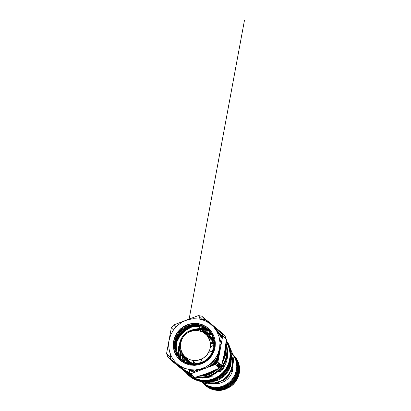 <?xml version="1.0" encoding="UTF-8"?>
<svg xmlns="http://www.w3.org/2000/svg" width="411" height="411" viewBox="0 0 411 411"><rect width="100%" height="100%" fill="white"/><g stroke="black" fill="none" stroke-linecap="round" stroke-linejoin="round"><path stroke-width="0.62" d="M204.544 367.727L204.488 368.05L204.544 367.727M211.506 383.016L212.24 383.412L211.506 383.016M236.443 370.26L236.787 366.16L235.96 360.776L234.414 357.015L231.229 352.659L234.311 356.45L236.114 360.087L237.137 364.038L237.347 368.133L237.029 370.861L236.443 370.26L234.301 376.353L230.391 381.531L225.1 385.297L218.945 387.27L215.734 387.516L209.435 386.499L206.502 385.266L201.426 381.485L204.39 384.182L207.082 385.867L213.119 387.861L216.32 388.118L222.675 387.126L225.68 385.898L230.972 382.138L234.881 376.954L237.029 370.861L236.443 370.26L235.611 373.388L232.539 379.101L227.869 383.633L222.063 386.53L218.914 387.275L212.497 387.249L206.456 385.241L201.385 381.444M237.029 370.861L234.851 377.005L230.884 382.22L228.346 384.311L222.474 387.188L219.289 387.907L216.042 388.112L212.821 387.809L209.702 386.998L206.764 385.698L204.082 383.946L201.724 381.783M210.673 382.98L214.706 383.771L218.837 383.55L224.673 381.357L227.977 378.783L230.571 375.5L232.297 371.703L232.801 369.679L231.568 368.405L232.801 369.679L232.415 361.947L232.801 369.679L232.297 371.703L230.571 375.5L227.977 378.783L224.673 381.357L218.837 383.55L214.706 383.771L210.673 382.98M187.344 359.137L187.981 360.791M199.217 369.957L199.725 370.059L199.217 369.957M215.77 364.47L218.03 361.212L215.77 364.47M219.777 350.059L219.489 348.821L219.777 350.059M210.992 338.53L209.353 337.842L210.992 338.53M191.156 362.923L192.661 364.619L191.156 362.923M212.374 365.446L215.898 361.623L217.974 356.871L215.898 361.623L212.374 365.446M214.316 342.969L214.66 343.334L210.473 343.442L214.66 343.334L213.016 341.777M208.88 376.491L213.504 376.019L208.88 376.491M220.034 371.565L223.779 366.386L220.034 371.565M214.563 346.021L212.77 345.62M214.516 346.386L213.268 346.134M212.117 346.612L210.473 346.709L212.117 346.612M200.003 363.73L201.893 358.962M208.701 352.376L213.525 350.645M193.386 360.498L193.756 364.655M195.903 369.895L196.417 370.655M206.497 377.108L209.22 377.406M219.613 350.994L219.361 349.412L219.613 350.994M209.363 337.606L208.999 337.467L209.363 337.606M218.534 355.602L218.765 351.575L218.534 355.602L217.296 359.491L215.123 362.97L212.811 365.302L216.53 360.945L218.534 355.602M214.573 341.973L210.273 338.787L214.573 341.973M186.984 358.762L187.108 359.137M199.191 369.659L200.28 369.838L199.191 369.659M214.943 364.603L218.246 359.661L214.943 364.603M188.259 360.082L191.3 364.485L188.259 360.082M200.763 368.996L202.474 368.986L200.763 368.996M219.993 381.362L223.158 380.494L225.993 378.798L228.896 375.5L230.453 371.41L232.23 371.909L230.453 371.41L228.896 375.5L225.993 378.798L223.158 380.494L219.993 381.362M224.971 374.621L225.166 374.904L224.971 374.621M219.864 378.824L219.654 378.521L219.864 378.824M218.888 355.371L218.462 354.934L218.888 355.371M208.937 337.405L214.547 341.716L208.932 337.4M219.217 350.018L219.407 352.17L219.217 350.018M218.467 358.13L214.152 364.86L218.467 358.13M199.191 369.391L200.83 369.623L199.191 369.391L199.237 370.254M209.851 338.356L214.141 341.243L209.851 338.356M218.935 351.045L218.739 355.633L217.871 358.675L215.986 362.168L213.33 365.132L215.986 362.168L217.871 358.675L218.847 355.633L218.935 351.045M201.719 369.273L200.224 369.145L201.719 369.273M190.586 364.033L187.842 359.651L190.586 364.033M186.938 358.741L191.043 364.449L186.918 358.695M217.964 353.737L216.849 357.966L214.537 361.921L212.143 364.403L208.269 366.853L212.143 364.403L214.537 361.921L216.849 357.966L217.964 353.737M205.706 367.773L202.947 368.266L205.706 367.773M208.896 382.78L214.66 382.847L220.245 381.254L222.824 379.872L227.273 376.086L230.489 371.215L232.189 365.667L232.426 362.779L231.64 357.092L232.426 362.779L232.189 365.667L230.489 371.215L227.273 376.086L222.824 379.872L220.245 381.254L214.66 382.847L211.768 383.021L205.849 382.045L208.896 382.78M220.769 344.834L220.003 344.531L220.769 344.834M193.679 369.998L194.269 371.534L193.679 369.998M199.027 318.977L193.288 318.725L187.601 319.753L182.253 322.019L177.511 325.399L173.612 329.73L170.75 334.79L169.075 340.334L168.664 346.072L169.538 351.729L171.654 357.01L174.911 361.659L179.139 365.441L184.133 368.158L189.635 369.684L195.374 369.941L201.056 368.908L206.404 366.648L211.146 363.267L215.045 358.937L217.907 353.871L219.587 348.333L219.998 342.589L219.125 336.938L217.003 331.651L213.746 327.007L209.518 323.226L204.529 320.503L199.027 318.977L200.003 315.843L198.251 315.622L173.648 324.978L171.346 327.726L166.578 353.481L167.755 356.779L187.591 373.178L191.069 373.727L215.672 364.372L217.974 361.623L222.741 335.869L221.565 332.566L201.729 316.172L198.251 315.622L173.648 324.978L171.346 327.726L166.578 353.481L167.755 356.779L187.591 373.178L191.069 373.727L215.672 364.372L217.974 361.623L222.741 335.869L221.565 332.566L201.729 316.172L200.003 315.843L199.027 318.977L193.288 318.725L187.601 319.753L182.253 322.019L177.511 325.399L173.612 329.73L170.75 334.79L169.075 340.334L168.664 346.072L169.538 351.729L171.654 357.01L174.911 361.659L179.139 365.441L184.133 368.158L189.635 369.684L195.374 369.941L201.056 368.908L206.404 366.648L211.146 363.267L215.045 358.937L217.907 353.871L219.587 348.333L219.998 342.589L219.125 336.938L217.003 331.651L213.746 327.007L209.518 323.226L204.529 320.503L199.027 318.977M198.174 323.58L193.478 323.37L188.824 324.212L184.447 326.067L180.563 328.831L177.372 332.376L175.029 336.522L173.653 341.058L173.319 345.759L174.033 350.388L175.769 354.714L178.436 358.515L181.898 361.608L185.983 363.838L190.488 365.086L195.184 365.292L199.838 364.449L204.216 362.6L208.1 359.831L211.29 356.286L213.633 352.145L215.004 347.608L215.343 342.908L214.624 338.279L212.893 333.953L210.227 330.146L206.764 327.053L202.68 324.829L198.174 323.58L194.424 323.329L190.673 323.75L187.041 324.829L183.64 326.54L180.583 328.815L177.963 331.59L175.872 334.77L174.372 338.263L173.509 341.947L173.314 345.708L173.796 349.422L174.932 352.977L176.694 356.25L179.684 359.805L184.251 363.041L189.558 364.917L194.233 365.338L197.984 364.917L201.621 363.833L205.022 362.127L208.079 359.851L210.694 357.077L212.79 353.892L214.29 350.403L215.148 346.72L215.343 342.959L214.866 339.245L213.725 335.689L211.968 332.412L208.978 328.862L206.029 326.56L201.822 324.505L198.174 323.58M187.344 373.789L189.856 376.096L193.673 378.582L196.812 379.954L201.251 381.089L196.812 379.954L193.673 378.582L189.856 376.096L187.344 373.789M201.323 380.858L205.521 381.161L209.728 380.75L213.823 379.636L217.691 377.853L221.221 375.454L224.314 372.505L226.877 369.088L228.835 365.307L230.139 361.269L230.751 357.082L230.643 352.874L229.831 348.764L228.331 344.87L226.189 341.3L228.331 344.87L229.831 348.764L230.643 352.874L230.751 357.082L230.139 361.269L228.835 365.307L226.877 369.088L224.314 372.505L221.221 375.454L217.691 377.853L213.823 379.636L209.728 380.75L205.521 381.161L201.323 380.858L201.637 380.386L205.156 380.678L208.69 380.458L215.523 378.495L221.555 374.662L224.103 372.145L226.271 369.289L229.271 362.826L230.304 355.823L230.047 352.304L229.281 348.877L230.047 352.304L230.304 355.823L229.271 362.826L226.271 369.289L224.103 372.145L221.555 374.662L215.523 378.495L208.69 380.458L205.156 380.678L201.637 380.386L201.323 380.858L199.7 380.545L195.03 378.968L190.791 376.486L195.785 379.296L201.323 380.858M201.673 380.37L205.146 380.663L212.076 379.743L218.513 376.892L223.918 372.345L227.843 366.489L229.965 359.795L230.103 352.833L229.415 349.427L230.103 352.833L229.965 359.795L227.843 366.489L223.918 372.345L218.513 376.892L212.076 379.743L205.146 380.663L201.673 380.37M201.919 380.427L196.021 378.85L201.349 380.478M202.34 378.146L197.871 376.928L202.34 378.146L202.448 377.724L202.34 378.146M212.975 335.89L212.097 335.653L212.975 335.89M184.616 356.311L184.621 358.371L184.616 356.311M221.375 341.921L219.859 340.76L221.375 341.921M213.73 337.883L211.948 337.467L213.73 337.883M221.38 341.885L219.849 340.678M213.674 337.703L211.963 337.287M206.045 383.663L204.38 381.942L206.045 383.663L209.805 383.946L213.576 383.607L217.26 382.667L220.758 381.141L223.98 379.076L226.831 376.522L229.246 373.553L231.152 370.239L232.503 366.679L233.258 362.959L233.402 359.183L232.934 355.448L231.855 351.857L230.206 348.507L231.855 351.857L232.934 355.448L233.402 359.183L233.258 362.959L232.503 366.679L231.152 370.239L229.246 373.553L226.831 376.522L223.98 379.076L220.758 381.141L217.26 382.667L213.576 383.607L209.805 383.946L206.045 383.663L206.718 382.066L206.045 383.663L197.316 380.324M210.874 381.721L215.21 381.105L219.346 379.584L224.75 375.782L228.732 370.501L230.391 366.422L231.152 362.106M208.69 383.273L203.902 381.886L208.69 383.273L211.778 383.52L217.928 382.615L223.574 379.923L228.203 375.69L231.393 370.301L232.852 364.249L232.446 358.089L231.547 355.145M201.637 380.386L198.261 379.569M189.913 369.725L191.521 371.883L189.913 369.725M189.836 369.715L191.48 371.868L189.836 369.715M192.22 370.594L193.365 372.633M213.941 342.594L210.381 342.743L213.941 342.594M192.975 369.987L193.411 371.174L192.975 369.987M205.454 329.524L205.68 328.882L199.715 328.718L195.78 329.468L192.009 330.881L196.751 329.216L201.709 328.6L208.377 329.478L205.68 328.882L205.433 329.53L204.56 328.636L208.583 329.668L204.56 328.636L205.413 329.514L209.466 330.562L205.413 329.514L202.351 329.247L198.498 329.509L194.732 330.429L200.034 329.324L205.176 329.488M221.334 342.111L219.484 338.438L221.334 342.111M193.206 375.937L188.012 373.614L193.206 375.937M221.472 335.504L222.505 336.886L221.472 335.504L222.608 336.445L221.467 335.494M225.87 343.966L226.636 347.542L226.877 351.205L226.579 354.878L225.757 358.479L224.427 361.947L222.613 365.194L220.358 368.158L217.702 370.779L214.712 372.998L211.439 374.775L207.956 376.065L204.339 376.841L200.666 377.098L197.003 376.815L200.666 377.098L204.339 376.841L207.956 376.065L211.439 374.775L214.712 372.998L217.702 370.779L220.358 368.158L222.613 365.194L224.427 361.947L225.757 358.479L226.579 354.878L226.877 351.205L226.636 347.542L225.87 343.966M180.963 341.567L179.366 345.487L178.641 348.569L178.338 352.761L178.61 355.885L178.338 352.761L178.641 348.569L179.366 345.487L180.963 341.567M226.009 342.866L227.031 346.53L227.494 350.321L227.375 354.154L226.692 357.94L225.449 361.598L223.682 365.045L221.421 368.205L218.724 371.005L215.652 373.378L212.266 375.279L208.654 376.661L204.884 377.488L201.051 377.75L197.239 377.442L196.807 376.99L200.537 377.303L204.293 377.062L207.981 376.281L211.537 374.966L214.871 373.152L217.922 370.881L220.615 368.194L222.901 365.153L224.719 361.824L226.045 358.279L226.836 354.59L227.083 350.84L226.78 347.11L225.932 343.478L226.78 347.11L227.083 350.84L226.836 354.59L226.045 358.279L224.719 361.824L222.901 365.153L220.615 368.194L217.922 370.881L214.871 373.152L211.537 374.966L207.981 376.281L204.293 377.062L200.537 377.303L196.807 376.99L197.239 377.442L195.785 377.164L200.553 377.745L207.195 377.051L213.479 374.673L218.981 370.773L223.327 365.615L226.225 359.543L227.062 356.296L227.453 349.643M219.253 332.838L222.562 336.64L219.253 332.838M197.29 377.339L197.403 376.872L197.29 377.339L201.071 377.647L204.868 377.39L208.603 376.574L212.189 375.212L215.549 373.337L218.601 370.994L221.282 368.225L223.538 365.107L225.305 361.695L226.559 358.079L227.257 354.323L227.396 350.526L226.964 346.766L225.978 343.123M205.911 332.206L202.531 331.96L205.911 332.206L206.343 328.995L205.911 332.206L212.179 334.302M221.169 342.882L219.89 341.043M212.728 335.361L207.375 333.722L204.945 333.485L207.375 333.722M200.758 380.098L204.848 380.401L208.942 380.021L212.944 378.973L216.731 377.283L220.204 374.996L223.265 372.176L225.834 368.908L227.838 365.271L229.22 361.367L229.944 357.308L229.99 353.208L229.353 349.17L228.059 345.312L226.137 341.741L228.059 345.312L229.353 349.17L229.99 353.208L229.944 357.308L229.22 361.367L227.838 365.271L225.834 368.908L223.265 372.176L220.204 374.996L216.731 377.283L212.944 378.973L208.942 380.021L204.848 380.401L200.758 380.098L200.671 380.761L195.929 379.523L192.6 378.002L188.587 375.243L185.983 372.685L188.587 375.243L192.6 378.002L195.929 379.523L200.671 380.761L204.919 381.069L209.184 380.658L213.335 379.543L217.26 377.755L220.851 375.341L224 372.371L226.62 368.929L228.639 365.112L229.996 361.028L230.658 356.794L230.602 352.53L229.831 348.353L228.367 344.387L226.25 340.74L228.367 344.387L229.831 348.353L230.602 352.53L230.658 356.794L229.996 361.028L228.639 365.112L226.62 368.929L224 372.371L220.851 375.341L217.26 377.755L213.335 379.543L209.184 380.658L204.919 381.069L200.671 380.761L200.758 380.098L194.793 378.351L189.497 375.145L194.793 378.351L200.758 380.098M221.817 335.941L222.572 336.594L221.817 335.941M226.261 340.647L228.521 344.269L230.124 348.235L231.023 352.438L231.188 356.748L230.612 361.043L229.323 365.204L227.35 369.099L224.75 372.623L221.601 375.669L217.994 378.151L214.033 379.995L209.836 381.151L205.521 381.578L201.154 381.418L205.5 381.727L209.857 381.29L214.09 380.124L218.087 378.254L221.724 375.741L224.894 372.659L227.509 369.099L229.492 365.158L230.782 360.956L231.342 356.614L231.157 352.263L230.227 348.03L228.593 344.033L226.286 340.39L228.593 344.033L230.227 348.03L231.157 352.263L231.342 356.614L230.782 360.956L229.492 365.158L227.509 369.099L224.894 372.659L221.724 375.741L218.087 378.254L214.09 380.124L209.857 381.29L205.5 381.727L201.154 381.418L200.671 380.92L204.961 381.228L209.261 380.812L213.448 379.682L217.404 377.868L221.015 375.428L224.185 372.423L226.815 368.939L228.835 365.086L230.186 360.961L230.828 356.686L230.746 352.386L229.939 348.184L228.434 344.192L226.271 340.529L228.434 344.192L229.939 348.184L230.746 352.386L230.828 356.686L230.186 360.961L228.835 365.086L226.815 368.939L224.185 372.423L221.015 375.428L217.404 377.868L213.448 379.682L209.261 380.812L204.961 381.228L200.671 380.92L201.154 381.418L196.725 380.298L193.591 378.937L190.678 377.164L187.236 374.216M180.419 344.274L179.299 348.436L178.99 351.641L179.299 355.905L180.064 359.003L179.299 355.905L178.99 351.641L179.299 348.436L180.419 344.274M178.502 347.233L180.157 341.952L183.029 337.22L180.157 341.952L178.508 347.203L178.179 352.71L179.201 358.094L178.179 352.71L178.482 347.398M204.56 328.636L200.758 328.363L195.703 329.016L190.889 330.788L187.596 332.802L190.889 330.788L195.703 329.016L200.758 328.363L204.56 328.636M193.93 376.687L188.937 374.565L193.93 376.687M196.807 376.99L196.545 376.949M193.499 376.235L188.5 374.118M195.282 371.893L190.935 369.859L195.282 371.893M183.717 361.839L182.094 357.123L181.688 352.119L182.094 357.123L183.717 361.839M183.136 354.585L184.755 362.425L183.136 354.585M209.81 331.215L209.194 331.122L209.81 331.215M209.112 331.112L201.2 331.369L209.112 331.112M181.148 350.773L180.629 358.669L181.148 350.773M180.635 358.752L180.742 359.64L180.635 358.752M180.039 358.978L180.809 349.648L180.039 358.978M200.095 330.994L209.44 330.536L200.095 330.994M200.671 380.92L197.48 380.201L193.437 378.608L190.627 376.964L187.272 374.236M194.696 377.473L191.069 373.727L194.696 377.473L204.072 374.56L214.162 370.552L219.299 368.117L221.601 365.369L224.483 353.008L226.369 339.614L225.187 336.316L213.576 326.812L225.187 336.316L221.565 332.566L225.187 336.316L226.369 339.614L222.741 335.869L226.369 339.614L224.483 353.008L221.601 365.369L217.974 361.623L221.601 365.369L219.299 368.117L215.672 364.372L219.299 368.117L207.498 373.311L194.696 377.473L191.218 376.923L187.591 373.178L191.218 376.923L194.696 377.473M192.944 377.252L193.411 376.147L192.944 377.252M217.404 366.16L219.669 363.37L217.404 366.16M222.248 337.97L219.32 333.09L215.354 329.016L217.511 330.994L222.248 337.97M203.625 319.588L203.615 320.159L203.625 319.588L205.356 319.917L201.729 316.172L205.356 319.917L201.575 319.517L201.878 319.368L198.251 315.622L201.878 319.368L203.625 319.588M208.387 322.476L205.356 319.917L208.387 322.476M224.74 353.737L225.171 348.97L224.74 353.737L223.307 358.685L224.74 353.737L224.365 353.635L224.74 353.737M222.361 337.488L218.118 331.62L222.361 337.488M217.861 331.358L215.621 329.391L217.861 331.358M202.628 375.053L208.233 373.573L213.396 370.892L208.233 373.573L202.628 375.053M218.107 366.884L220.368 364.095L218.107 366.884M218.21 331.718L222.428 337.21L219.505 333.095L215.806 329.663M225.5 346.745L225.603 351.189L225.177 354.508L223.938 358.813L222.531 361.88L223.938 358.813L225.177 354.508L225.603 351.189L225.5 346.745M220.851 364.598L218.59 367.383L220.861 364.603M216.304 369.566L213.268 371.791L208.798 374.046L205.223 375.156L200.296 375.813L204.005 375.413L208.819 374.046L213.304 371.785L216.345 369.546L213.304 371.785L208.819 374.046L204.005 375.413L200.291 375.813L205.223 375.156L208.798 374.046L213.268 371.791L216.304 369.566M193 323.406L192.446 323.632L193 323.406M183.517 326.858L182.792 327.089L183.517 326.858M191.254 373.645L184.421 370.527L191.254 373.645M180.126 366.951L178.323 364.84L180.126 366.951M173.411 347.064L173.488 346.406L173.411 347.064M174.562 341.685L176.807 336.671L181.328 330.891L187.252 326.565L192.338 324.49L187.252 326.565L181.328 330.891L176.807 336.671L174.562 341.685M197.095 323.57L197.753 323.519L197.095 323.57M171.382 360.529L191.218 376.923L171.382 360.529L167.755 356.779L171.382 360.529M170.909 359.353L170.2 357.226L166.578 353.481L170.2 357.226L170.76 355.181L170.2 357.226L170.909 359.353M173.94 339.748L173.355 343.37L173.94 339.748M174.403 345.764L176.617 339.06L179.068 335.001L182.201 331.441L185.921 328.497L190.098 326.257L196.905 324.397L190.098 326.257L185.921 328.497L182.201 331.441L179.068 335.001L176.617 339.06L174.937 343.468L174.403 345.764L174.834 345.764L174.403 345.764M173.981 349.751L173.976 350.162L173.981 349.751M178.693 365.117L180.265 367.064L178.693 365.117M185.803 371.683L191.583 374.262L185.803 371.683M200.83 324.181L200.424 324.176L200.83 324.181M192.071 374.76L186.692 372.423L192.071 374.76M189.635 369.684L189.322 373.507L189.635 369.684M173.473 329.925L171.346 327.726L173.473 329.925M175.733 327.135L173.648 324.978L175.733 327.135M218.143 354.734L218.395 352.659L218.143 354.734L218.482 354.827L218.765 351.58L218.482 354.827L217.748 357.539L215.564 361.701L211.588 365.708L214.388 363.175L216.571 360.108L218.041 356.65L218.482 354.827L218.143 354.734L217.321 357.662L215.421 361.269L212.723 364.331L210.262 366.16L212.723 364.331L215.421 361.269L217.321 357.662L218.143 354.734M214.47 341.109L208.341 336.789L214.47 341.109M186.188 357.668L190.442 364.352L186.188 357.668M201.852 368.657L203.728 368.508L201.852 368.657M197.45 370.984L197.352 369.73L197.45 370.984M195.636 370.188L196.268 371.477M218.883 378.885L222.104 377.046L224.252 375.264L226.107 373.178L228.048 370.018L226.107 373.178L224.252 375.264L222.104 377.046L218.883 378.885M196.448 371.025L195.395 369.936L196.186 371.508M227.365 353.075L227.56 353.409M227.355 353.224L227.571 353.614M185.495 357.226L185.515 358.371L185.495 357.226M189.548 369.669L191.187 371.595L189.548 369.669M200.619 377.093L202.566 377.504M203.594 377.642L207.689 377.688L203.594 377.642M221.627 370.825L223.363 368.693L221.627 370.825M227.221 358.788L227.273 354.195L227.221 358.788M221.395 341.808L219.813 340.39L221.395 341.808M213.401 336.933L212.025 336.537L213.401 336.933M212.384 338.556L206.687 335.088L211.018 337.405L214.439 340.909L212.328 338.048L209.661 335.72L204.868 333.424M209.507 331.477L204.853 328.255L199.427 326.545L199.376 329.458L195.559 329.288L191.778 329.976L188.223 331.477L185.068 333.727L182.474 336.609L180.573 339.974L179.458 343.663L179.181 347.48L179.766 351.241L181.174 354.755L183.337 357.847L186.152 360.36L189.471 362.168L193.129 363.185L189.45 362.163L185.51 359.882L181.924 356.008L180.496 353.342L179.571 350.455L179.181 347.439L179.34 344.382L180.039 341.387L181.256 338.556L182.957 335.967L185.084 333.711L187.57 331.862L190.329 330.475L193.283 329.596L196.33 329.257L199.376 329.458L201.241 331.384L199.376 329.458L203.039 330.475L206.358 332.283L209.168 334.795L211.336 337.888L212.744 341.402L213.324 345.163L213.052 348.98L211.937 352.669L210.036 356.034L207.442 358.916L204.288 361.166L200.727 362.666L196.946 363.355L193.129 363.185L192.528 364.608L193.129 363.185L194.547 364.649L193.129 363.185L196.175 363.386L199.227 363.047L202.176 362.168L204.94 360.781L207.427 358.931L209.553 356.676L211.249 354.087L212.472 351.256L213.17 348.261L213.33 345.204L212.939 342.188L212.014 339.301L210.586 336.635L208.156 333.753L205.762 331.883L203.055 330.48L199.376 329.458L199.427 326.545L198.225 325.296L198.169 324.556L202.489 325.753L206.414 327.891L209.738 330.86L212.297 334.518L213.961 338.669L214.65 343.113L214.326 347.629L213.011 351.98L210.761 355.962L207.694 359.368L203.969 362.024L199.761 363.802L195.297 364.608L190.786 364.413L195.297 364.608L199.761 363.802L203.969 362.024L207.694 359.368L210.761 355.962L213.011 351.98L214.326 347.629L214.65 343.113L213.961 338.669L212.297 334.518L209.738 330.86L206.414 327.891L202.489 325.753L198.169 324.556L193.658 324.356L189.188 325.163L184.981 326.94L181.256 329.601L178.189 333.002L175.944 336.984L174.624 341.341L174.3 345.851L174.988 350.295L176.653 354.452L179.211 358.104L182.535 361.074L186.46 363.211L190.786 364.413L186.46 363.211L182.535 361.074L179.211 358.104L176.653 354.452L174.988 350.295L174.3 345.851L174.624 341.341L175.944 336.984L178.189 333.002L181.256 329.601L184.981 326.94L189.188 325.163L193.658 324.356L198.169 324.556L198.225 325.296L201.626 326.159L204.801 327.624L208.916 330.84L211.084 333.537L212.728 336.594L213.787 339.907L214.234 343.37L214.054 346.879L213.252 350.316L211.85 353.568L209.903 356.537L207.457 359.122L204.606 361.248L201.436 362.836L198.051 363.848L194.552 364.238L191.053 364.007L190.786 364.413L191.053 364.007L195.436 364.197L199.777 363.411L203.856 361.685L207.478 359.106L210.453 355.803L212.636 351.934L213.92 347.706L214.234 343.324L213.566 339.008L211.948 334.975L209.461 331.425L206.235 328.538L202.423 326.462L198.225 325.296L194.727 325.065L191.228 325.455L187.842 326.468L184.673 328.06L181.821 330.182L179.376 332.771L177.429 335.736L176.026 338.993L175.225 342.425L175.045 345.934L175.492 349.396L176.55 352.71L178.194 355.767L180.362 358.464L185.243 362.101L191.053 364.007L186.856 362.841L183.044 360.766L179.818 357.878L177.331 354.333L175.713 350.3L175.045 345.98L175.358 341.598L176.643 337.369L178.826 333.506L181.801 330.197L185.423 327.618L189.502 325.892L193.843 325.106L198.225 325.296L199.427 326.545L202.977 327.459L207.293 329.684L210.894 332.931L212.98 335.91L208.916 330.84M214.542 341.695L211.865 338.001L214.439 340.909L212.071 337.775L208.696 334.287M191.552 364.516L191.053 364.007L191.552 364.516M179.088 359.219L176.787 356.322L175.045 353.044L173.925 349.494L173.457 345.779L173.663 342.029L174.536 338.356L176.042 334.878L178.138 331.703L180.758 328.939L183.809 326.673L187.205 324.973L190.832 323.899L194.578 323.478L198.318 323.729L202.813 324.973L206.892 327.192L209.713 329.596L206.892 327.192L202.813 324.973L198.318 323.729L194.578 323.478L190.832 323.899L187.205 324.973L183.809 326.673L180.758 328.939L178.138 331.703L176.042 334.878L174.536 338.356L173.663 342.029L173.457 345.779L173.925 349.494L175.045 353.044L176.787 356.322L179.088 359.219M183.815 358.356L187.19 361.85L190.226 364.316L188.099 362.718L185.721 360.098L183.953 357.025L183.08 354.503L185.628 359.974M180.362 358.464L185.294 362.697L182.263 360.396L179.756 357.539L177.876 354.231L176.684 350.598L176.237 346.786L176.545 342.938L177.603 339.203L179.366 335.73L181.765 332.648L184.709 330.079L188.079 328.122L191.752 326.853L195.585 326.319L199.427 326.545L195.996 326.308L192.559 326.678L189.224 327.644L186.091 329.17L183.265 331.22L180.825 333.717L178.847 336.594L177.398 339.758L176.514 343.113L176.232 346.55L176.56 349.972L177.48 353.265L178.965 356.332L180.979 359.075M185.89 357.632L189.892 364.249M214.383 340.56L207.658 336.255L214.198 340.365M198.277 377.108L197.542 376.892L198.277 377.108M203.882 332.73L206.507 332.689L204.796 333.08L207.709 333.568L204.719 333.002L206.507 332.689L203.882 332.73M182.859 360.95L182.417 353.491L182.859 360.95L183.07 359.05L184.169 361.711L182.972 359.014L182.859 360.95M190.195 369.766L194.182 372.361M209.302 332.694L211.747 333.562L209.302 332.694M223.733 367.429L225.845 363.463L226.898 360.277L227.483 356.979L227.494 352.54L227.483 356.979L226.898 360.277L225.845 363.463L223.733 367.429M220.363 371.457L218.59 371.405L217.753 370.737M212.076 334.117L207.709 333.568L212.076 334.117M200.871 378.212L201.046 377.647L200.871 378.212M217.635 365.636L217.065 365.184L217.635 365.636M222.613 369.941L220.954 368.616L222.613 369.941M219.726 347.511L220.075 348.425L219.726 347.511M207.139 366.222L209.451 364.983L212.204 362.81L213.951 360.843L215.785 357.858L213.951 360.843L212.204 362.81L209.451 364.983L207.139 366.222M190.242 364.316L187.421 361.649L191.023 364.449M184.683 356.388L187.961 362.183M198.878 324.68L194.049 325.404L189.425 327.038L183.255 331.066L179.874 334.652L177.239 338.803L174.896 345.759L175.399 343.36L177.192 338.808L179.818 334.662L183.183 331.076L189.327 327.043L193.935 325.394L198.749 324.654L193.935 325.394L189.327 327.043L185.104 329.54L181.415 332.787L178.405 336.671L176.185 341.043L174.839 345.738L174.29 345.584L174.839 345.738L174.516 348.096L174.896 345.759L174.536 348.225M174.444 351.42L174.459 351.754L174.444 351.42M180.203 366.144L185.294 370.645L191.459 373.553L185.294 370.645L180.203 366.144L185.284 370.65L191.434 373.563L185.936 371.066L181.241 367.29M217.609 366.371L219.864 363.576L217.609 366.371M224.545 353.537L224.925 350.501L223.738 356.753L224.545 353.537M204.097 374.549L211.696 371.626L204.097 374.549M217.912 366.684L220.173 363.894L217.912 366.684M173.812 348.944L173.791 349.407L173.812 348.944M178.59 365.04L180.208 367.018L178.59 365.04M185.438 371.374L191.392 374.061L185.438 371.374M174.475 351.518L174.495 351.847M217.64 366.401L219.895 363.607L217.64 366.401M200.085 323.976L199.618 323.976L200.085 323.976M195.847 324.325L191.454 325.455L187.308 327.331L181.832 331.415L177.573 336.753L175.559 340.832L174.285 345.183L175.559 340.832L177.573 336.753L181.832 331.415L187.308 327.331L191.454 325.455L195.847 324.325M217.511 330.994L222.336 337.611L219.397 333.069L215.544 329.288L217.763 331.261M202.073 324.69L202.407 324.721L202.073 324.69M216.597 330.932L222.145 338.428L216.597 330.932L222.151 338.407L217.707 332.011M202.171 324.726L202.495 324.757M222.156 336.398L222.541 336.717M221.719 335.813L222.592 336.517M201.215 381.269L197.588 380.416L193.047 378.454L189.959 376.414L186.389 373.013M180.624 359.538L180.552 358.664M180.547 358.567L180.532 355.561M206.009 330.912L209.014 331.025M209.112 331.035L209.98 331.143M180.398 359.327L181.081 350.568M201.005 331.297L209.78 330.906M203.065 324.988L202.793 324.967M199.869 324.901L194.495 325.671L189.368 327.552L186.979 328.887L182.664 332.273L179.139 336.47L177.727 338.818L175.672 343.879L174.726 349.227M174.696 352.15L174.706 352.422M179.422 365.636L181.415 368.025M185.767 371.652L191.839 374.524M180.429 367.203L178.96 365.307M174.47 351.785L174.464 351.482M174.577 348.466L175.62 343.303L177.686 338.433L179.078 336.172L182.51 332.114L186.676 328.821L191.408 326.426L196.499 325.029L199.119 324.731M202.135 324.716L202.438 324.731M200.835 375.639L204.293 375.207L208.767 373.907L211.942 372.417L215.821 369.792M218.498 367.285L220.758 364.495M222.675 361.31L225.028 354.513L225.413 347.382M222.372 337.457L216.114 330.141M220.702 334.487L222.546 336.691M219.592 333.198L222.587 336.527M201.138 380.278L198.862 379.723M182.299 356.733L182.566 353.743M204.123 332.889L210.396 332.967M203.363 383.489L206.651 386.515L209.338 388.2L212.271 389.438L218.575 390.45L224.935 389.458L230.725 386.556L233.227 384.47L235.385 382.025L238.452 376.317L239.284 373.193L238.55 373.203L238.627 366.504L238.55 373.203L237.229 377.519L234.969 381.449L231.886 384.788L228.141 387.357L223.933 389.017L219.484 389.695L215.025 389.34L219.484 389.695L221.724 389.484L228.141 387.357L231.886 384.788L236.212 379.548L238.55 373.203L239.284 373.193L238.38 372.258L238.724 368.158L238.493 365.436L237.897 362.779L236.351 359.019L233.165 354.662L236.566 358.782L238.37 362.425L239.392 366.371L239.603 370.465L239.284 373.193L238.38 372.258L237.522 375.454L236.171 378.48L234.352 381.264L232.117 383.735L229.533 385.826L226.651 387.486L223.553 388.667L220.322 389.351L217.039 389.505L213.782 389.135L210.643 388.246L207.704 386.864L205.032 385.025L202.705 382.769L205.747 385.58L208.439 387.265L211.372 388.503L217.671 389.515L224.031 388.523L229.826 385.621L232.328 383.535L236.238 378.351L237.548 375.382L238.38 372.258L238.719 367.948L238.437 365.091L237.265 360.966L235.246 357.21L232.472 353.979M203.825 383.946L206.173 386.145L208.85 387.938L211.788 389.268L214.917 390.111L218.154 390.445L221.411 390.26L224.617 389.556L230.53 386.689L233.094 384.598L237.096 379.368L238.437 376.363L239.608 370.368L239.356 366.139L238.236 362.076L236.289 358.351L233.607 355.135M202.875 377.596L203.476 377.92M227.596 354.585L227.293 353.974M208.511 386.535L213.525 388.148L218.827 388.38L221.467 387.969L226.502 386.129L230.91 383.052L232.785 381.11L235.703 376.594L237.353 371.508L237.568 365.585L236.042 359.902L237.455 364.747L237.692 368.122L237.353 371.508L237.841 372.006L237.353 371.508L235.703 376.594L234.388 378.947L230.91 383.052L226.502 386.129L221.467 387.969L218.827 388.38L213.525 388.148L208.511 386.535M237.841 372.006L237.101 374.842L234.45 380.083L230.427 384.383L225.372 387.388L222.587 388.323L216.792 388.95L211.105 387.902L205.998 385.261L211.105 387.902L216.792 388.95L219.705 388.847L222.587 388.323L228.002 386.068L232.59 382.374L235.96 377.555L237.101 374.842L238.123 369.818L238.097 366.52L237.527 363.288L236.438 360.2L234.851 357.354M192.939 377.437L198.379 380.206L192.939 377.437M206.173 381.562L211.059 381.1L215.775 379.661L222.12 375.824L227.072 370.29L229.369 365.913L230.746 361.182L231.234 361.68L230.746 361.182L229.369 365.913L227.072 370.29L222.12 375.824L215.775 379.661L211.059 381.1L206.173 381.562M192.081 376.949L195.194 379.04L192.081 376.949M231.234 361.68L229.451 367.352L226.358 372.464L222.14 376.702L219.685 378.413L217.044 379.821L211.377 381.634L205.474 382.025L199.695 380.982L205.474 382.025L211.377 381.634L217.044 379.821L222.14 376.702L224.375 374.709L228.059 369.998L230.514 364.567L231.634 357.806L230.782 350.907M227 343.164L228.989 346.345M222.521 361.921L225.228 354.267L225.711 354.765L225.228 354.267L222.521 361.921M201.061 325.24L195.949 325.795L191.028 327.356L186.486 329.858L182.51 333.203L179.263 337.251L176.869 341.849L175.435 346.802L175.024 350.429M187.457 373.065L192.543 375.248L187.457 373.065M198.708 376.306L204.889 375.839L209.379 374.519L213.576 372.417L218.482 368.523L213.576 372.417L209.379 374.519L204.889 375.839L198.708 376.306M219.084 367.896L221.344 365.107L219.084 367.896M225.711 354.765L221.894 364.295L225.711 354.765L225.696 345.343M219.623 333.234L222.474 337.01M216.859 365.41L218.991 362.672M192.682 360.401L196.057 360.555L199.407 359.949L202.551 358.618L205.341 356.625L207.637 354.077L209.317 351.102L210.309 347.84L210.55 344.459L210.031 341.135L208.788 338.027L206.872 335.294L204.385 333.069L201.447 331.466L198.21 330.567L194.835 330.418L191.49 331.025L188.341 332.355L185.551 334.343L183.255 336.892L181.575 339.871L180.588 343.134L180.342 346.509L180.861 349.838L182.104 352.946L184.02 355.679L186.512 357.904L189.445 359.507L192.682 360.401L195.379 360.586L198.076 360.283L203.132 358.274L207.211 354.647L209.79 349.848L210.411 347.203L210.206 341.829L208.125 336.917L206.45 334.837L202.69 332.037L198.878 330.691L195.513 330.387L192.821 330.691L187.76 332.694L183.686 336.326L182.181 338.613L180.48 343.771L180.686 349.145L182.772 354.051L184.919 356.604L187.036 358.258L190.062 359.738L192.682 360.401L196.622 364.475L192.682 360.401M226.893 360.308L226.682 357.58M227.185 358.998L226.841 356.887M226.132 362.733L224.725 361.279L226.132 362.733M218.904 355.263L218.482 354.827L218.904 355.263M220.26 347.434L219.823 346.781M204.349 377.462L205.479 377.909M184.441 356.132L189.856 361.731L193.869 364.66M214.66 344.546L211.865 340.436L206.45 334.837M225.171 374.899L224.956 374.596M228.357 370.193L227.992 370.136M220.558 334.143L220.126 333.696M196.355 369.854L196.473 371.39M220.722 345.065L219.952 345.481M174.988 345.276L174.829 346.149M230.972 359.995L231.039 359.599M224.884 354.097L225.048 353.075M175.363 345.728L175.199 346.571M226.682 355.582L226.502 356.476M197.244 377.442L196.458 377.303M226.276 358.104L226.6 356.763M230.479 359.563L230.607 358.767M180.599 351.724L180.434 352.715M218.02 377.077L218.837 376.574M210.345 380.031L213.078 379.312M216.022 378.146L216.474 377.925M187.349 328.656L187.221 329.37L187.354 328.656M187.39 328.466L187.919 325.584L187.385 328.466M189.199 318.689L244.422 20.55L189.199 318.689M204.298 380.463L204.596 380.478M204.76 327.444L205.135 327.51M219.998 348.841L219.572 348.405"/></g></svg>
